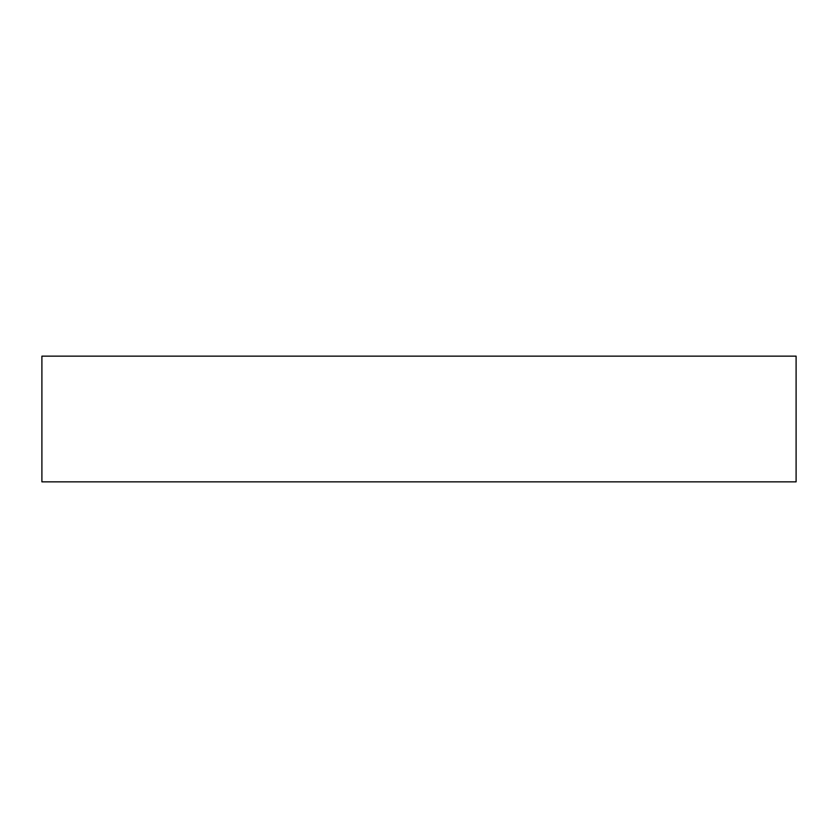 <?xml version="1.0" encoding="UTF-8"?>
<svg xmlns="http://www.w3.org/2000/svg" width="838" height="838" viewBox="0 0 838 838"><rect width="100%" height="100%" fill="white"/><g stroke="black" fill="none" stroke-linecap="round" stroke-linejoin="round"><path stroke-width="1.26" d="M796.1 481.85L41.9 481.85L41.9 356.15L796.1 356.15L796.1 481.85"/></g></svg>
